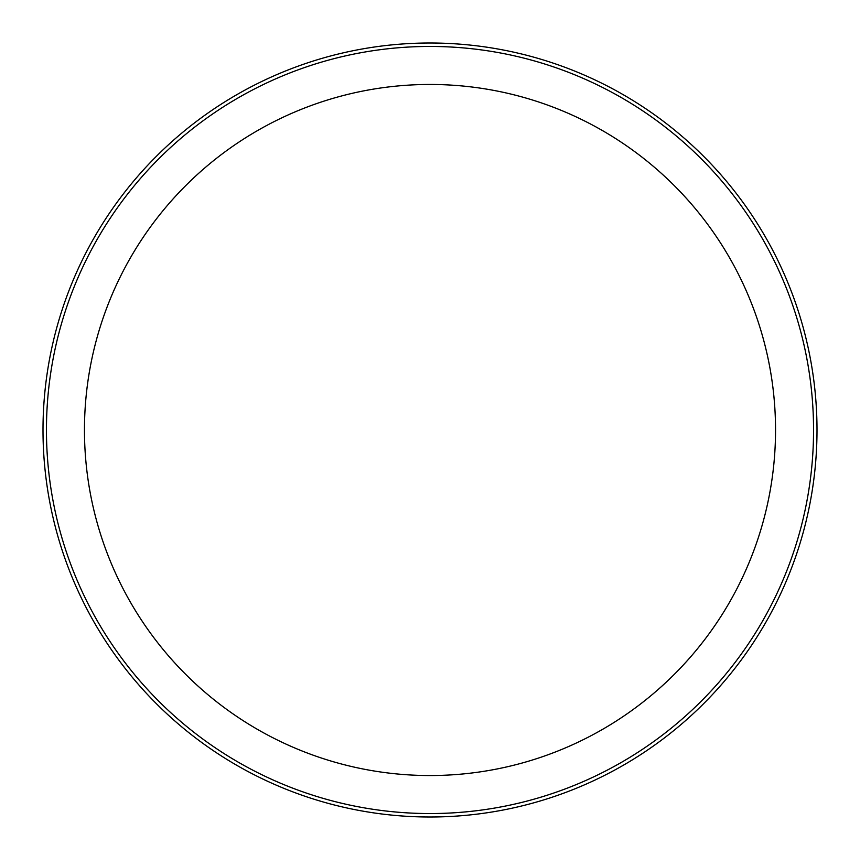 <?xml version="1.0" encoding="UTF-8"?>
<svg xmlns="http://www.w3.org/2000/svg" width="860" height="860" viewBox="0 0 860 860"><rect width="100%" height="100%" fill="white"/><g stroke="black" fill="none" stroke-linecap="round" stroke-linejoin="round"><path stroke-width="1.29" d="M46.451 430A383.549 383.549 0 0 0 430 813.549A383.549 383.549 0 0 0 813.549 430A383.549 383.549 0 0 0 430 46.451A383.549 383.549 0 0 0 46.451 430M817 430A387 387 0 0 1 430 817A387 387 0 0 1 43 430A387 387 0 0 1 430 43A387 387 0 0 1 817 430M775.537 430A345.537 345.537 0 0 0 430 84.463A345.537 345.537 0 0 0 84.463 430A345.537 345.537 0 0 0 430 775.537A345.537 345.537 0 0 0 775.537 430"/></g></svg>
